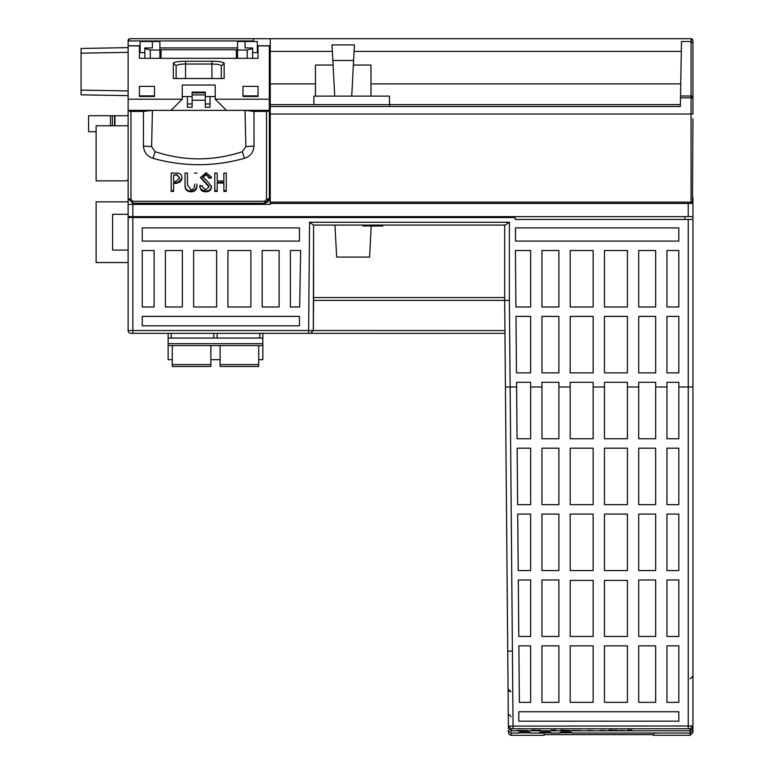 <?xml version="1.0" encoding="UTF-8"?>
<svg xmlns="http://www.w3.org/2000/svg" width="774" height="774" viewBox="0 0 774 774"><rect width="100%" height="100%" fill="white"/><g stroke="black" fill="none" stroke-linecap="round" stroke-linejoin="round"><path stroke-width="1.16" d="M332.849 60.469L353.612 60.469M128.126 47.64L81.057 48.462L128.126 47.64M128.126 95.647L81.057 94.834L81.057 48.462M128.126 40.587A1.887 1.887 0 0 1 130.013 38.7L128.126 40.587L128.126 99.217L182.258 99.217L170.957 110.372L128.126 110.372L128.126 115.703L88.594 115.703L88.594 131.706L96.121 131.706M253.514 41.525L253.514 38.7L691.056 38.7A1.887 1.887 0 0 1 692.943 40.587L692.943 52.903M692.943 78.774L692.943 43.402L691.056 41.525L691.056 38.7L692.943 40.587L692.943 44.302M692.943 118.712L692.469 202.798M680.385 104.596L270.271 104.596L270.271 106.473L680.346 106.473L681.478 41.525L691.056 41.525L692.943 43.402L692.943 114.01L691.056 114.01L691.056 203.436L270.271 203.436L270.271 202.14L691.056 202.14A1.887 0.59 0 0 0 692.943 201.55L692.943 216.614L688.231 216.614L688.231 203.436M691.056 203.436A1.887 1.887 0 0 0 692.943 201.55L692.943 197.322M692.943 86.02L692.943 97.863A1.887 1.858 180 0 0 691.056 96.005L691.056 97.863L680.501 97.863M313.576 225.089L309.552 222.264L509.379 222.264L505.064 225.089L313.576 225.089L313.576 297.574L504.667 297.574M508.402 728.586L504.667 300.399L313.576 300.399L313.576 297.574M512.436 650.973L507.734 651.215L508.392 726.95M508.392 726.099L692.943 725.993L692.943 732.475L692.943 725.615M692.943 727.986L690.118 730.782L690.118 728.808L688.231 728.731L513.085 728.731L511.208 728.808L511.227 731.401M510.879 691.714A2.825 2.825 -0.5 0 1 508.063 688.908L510.879 691.714M511.101 716.753L508.276 713.957M508.421 730.25L508.441 732.388M508.421 730.24C507.618 730.24 508.557 731.169 511.246 733.036L511.266 735.3L510.627 735.223L509.195 734.4L508.441 732.504M508.402 728.005L511.227 730.782L690.118 730.782L690.118 733.036L692.943 730.221M310.49 333.342L313.315 330.546L310.49 333.342L130.951 333.342L504.919 333.342L310.49 333.342M688.231 728.731L688.231 219.439L515.145 219.439L515.136 217.552L128.126 217.552L128.126 330.517A2.825 2.825 -0 0 0 130.951 333.342A2.825 2.825 -0 0 1 128.126 330.517L504.929 330.546M132.838 216.614L128.126 216.614L128.126 204.375L132.838 204.375L132.838 216.614L688.231 216.614M509.379 222.264L509.379 300.38L313.576 300.399L313.315 330.546L313.576 225.041M511.208 728.808L508.383 726.012L505.422 387.039L507.734 651.215M688.231 219.439L692.943 219.439L692.933 726.08M504.667 300.399L504.667 225.089M505.422 387.039L510.134 387L513.085 728.731M242.978 204.375L242.978 203.252M206.261 203.252L206.261 204.375M257.326 204.375L257.326 203.252M140.133 203.252L140.133 204.375M269.333 52.816L270.271 52.816M270.271 62.23L269.333 62.23M257.326 52.632L257.326 41.525L245.087 41.525L245.087 47.94L245.087 41.525L237.56 41.525L237.56 58.331M140.133 52.632L140.133 41.525L152.372 41.525L152.372 47.94L152.372 41.525L159.899 41.525L159.899 58.331M245.087 47.94L252.624 47.94L252.624 48.539L247.187 50.029L247.187 58.331M252.624 58.331L252.624 48.539M144.835 58.331L144.835 48.539L150.272 50.029L150.272 58.331M152.372 47.94L144.835 47.94L144.835 48.539M140.133 95.889L140.133 96.498M128.126 130.951L128.126 204.375M270.271 203.436L270.271 204.375L132.838 204.375M315.453 83.882L315.453 65.064L333.091 65.064L332.365 51.413L270.271 51.413L270.271 83.882L315.453 83.882L315.453 96.121M334.726 96.121L333.091 65.064M681.304 51.413L354.086 51.413L353.37 65.064L370.998 65.064L370.998 96.121M353.37 65.064L351.725 96.121M270.271 202.14L270.271 114.01L691.056 114.01L691.056 97.863L692.943 97.863M270.271 106.473L270.271 114.01M270.271 104.596L270.271 83.882M270.271 51.413L270.271 38.7M128.126 125.775L96.121 125.775L96.121 180.845L126.249 180.845L128.126 179.907M128.126 214.311L112.598 214.311L112.598 250.079L128.126 250.079M128.126 201.84L96.121 201.84L96.121 262.55L128.126 262.55M313.896 104.596L313.896 96.121L389.506 96.121L389.506 105.535M371.259 225.089L369.585 257.094L336.642 257.094L334.958 225.089M660.464 733.026L653.401 733.201L653.401 735.3L690.118 735.3L690.118 733.036L571.502 733.036L571.502 732.417L570.09 732.011L561.624 732.011L560.212 732.417L560.212 733.036L550.798 733.036L550.798 732.417L549.385 732.011L540.91 732.011L539.497 732.417L539.497 733.036L530.084 733.036L530.084 732.417L528.671 732.011L520.205 732.011L518.793 732.417L518.793 733.036L511.227 733.036M560.212 732.784L571.502 732.784M539.497 732.784L550.798 732.784M518.793 732.784L530.084 732.833M537.146 733.026L544.209 733.201L544.209 732.523M544.209 733.201L544.209 735.3L511.227 735.3M544.209 734.632L653.401 734.632M678.817 645.874L666.956 645.874L666.956 702.357L678.817 702.357L678.817 645.874M666.956 579.978L666.956 636.46L678.817 636.46L678.817 579.978L666.956 579.978M666.956 514.081L666.956 570.564L678.817 570.564L678.817 514.081L666.956 514.081M666.956 448.185L666.956 504.667L678.817 504.667L678.817 448.185L666.956 448.185M666.956 438.771L678.817 438.771L678.817 382.298L666.956 382.298L666.956 438.771M666.956 372.884L666.956 316.402L678.817 316.402L678.817 372.884L666.956 372.884M666.956 306.988L666.956 250.505L678.817 250.505L678.817 306.988L666.956 306.988M518.793 721.184L678.817 721.184L678.817 711.77L518.793 711.77L518.793 721.184M655.665 645.874L638.714 645.874L638.714 702.357L655.665 702.357L655.665 645.874M638.714 579.978L638.714 636.46L655.665 636.46L655.665 579.978L638.714 579.978M638.714 514.081L638.714 570.564L655.665 570.564L655.665 514.081L638.714 514.081M638.714 448.185L638.714 504.667L655.665 504.667L655.665 448.185L638.714 448.185M638.714 438.771L655.665 438.771L655.665 382.298L638.714 382.298L638.714 438.771M638.714 372.884L638.714 316.402L655.665 316.402L655.665 372.884L638.714 372.884M638.714 306.988L638.714 250.505L655.665 250.505L655.665 306.988L638.714 306.988M515.494 241.091L515.494 227.914L678.817 227.914L678.817 241.091L515.494 241.091M299.451 325.815L142.252 325.815L142.252 316.402L299.451 316.402L299.451 325.815M142.252 241.091L142.252 227.914L299.451 227.914L299.451 241.091L142.252 241.091M604.455 702.357L627.424 702.357L627.424 645.874L604.455 645.874L604.455 702.357M570.186 702.357L593.155 702.357L593.155 645.874L570.186 645.874L570.186 702.357M558.886 702.357L558.886 645.874L541.945 645.874L541.945 702.357L558.886 702.357M530.654 702.357L530.654 645.874L518.87 645.874L519.364 702.357L530.654 702.357M518.87 645.874L519.364 702.357M604.455 636.46L627.424 636.46L627.424 580.403L604.455 580.403L604.455 636.46M570.186 636.46L593.155 636.46L593.155 580.403L570.186 580.403L570.186 636.46M541.945 636.46L558.886 636.46L558.886 579.978L541.945 579.978L541.945 636.46M530.654 579.978L518.299 579.978L518.793 636.46L530.654 636.46L530.654 579.978M518.299 579.978L518.793 636.46M604.455 570.564L627.424 570.564L627.424 514.081L604.455 514.081L604.455 570.564M570.186 570.564L593.155 570.564L593.155 514.081L570.186 514.081L570.186 570.564M541.945 570.564L558.886 570.564L558.886 514.081L541.945 514.081L541.945 570.564M530.654 514.081L517.719 514.081L518.212 570.564L530.654 570.564L530.654 514.081M517.719 514.081L518.212 570.564M604.455 504.667L627.424 504.667L627.424 448.185L604.455 448.185L604.455 504.667M570.186 504.667L593.155 504.667L593.155 448.185L570.186 448.185L570.186 504.667M541.945 504.667L558.886 504.667L558.886 448.185L541.945 448.185L541.945 504.667M530.654 448.185L517.148 448.185L517.642 504.667L530.654 504.667L530.654 448.185M517.148 448.185L517.642 504.667M604.455 438.771L627.424 438.771L627.424 382.298L604.455 382.298L604.455 438.771M570.186 438.771L593.155 438.771L593.155 382.298L570.186 382.298L570.186 438.771M541.945 438.771L558.886 438.771L558.886 382.298L541.945 382.298L541.945 438.771M509.379 300.38L510.134 387L516.616 387L517.061 438.771L530.654 438.771L530.654 382.298L516.568 382.298L517.061 438.771M627.424 372.884L604.455 372.884L604.455 316.402L627.424 316.402L627.424 372.884M593.155 372.884L570.186 372.884L570.186 316.402L593.155 316.402L593.155 372.884M558.886 372.884L541.945 372.884L541.945 316.402L558.886 316.402L558.886 372.884M515.997 316.402L530.654 316.402L530.654 372.884L516.49 372.884L515.997 316.402M627.424 306.988L604.455 306.988L604.455 250.505L627.424 250.505L627.424 306.988M593.155 306.988L570.186 306.988L570.186 250.505L593.155 250.505L593.155 306.988M558.886 306.988L541.945 306.988L541.945 250.505L558.886 250.505L558.886 306.988M515.416 250.505L530.654 250.505L530.654 306.988L515.91 306.988L515.416 250.505M299.664 306.988L290.414 306.988L290.414 250.505L300.651 250.505L299.664 306.988M279.124 306.988L262.173 306.988L262.173 250.505L279.124 250.505L279.124 306.988M250.882 306.988L227.914 306.988L227.914 250.505L250.882 250.505L250.882 306.988M193.645 306.988L193.645 250.505L216.614 250.505L216.614 306.988L193.645 306.988M165.404 306.988L165.404 250.505L182.354 250.505L182.354 306.988L165.404 306.988M142.252 306.988L142.252 250.505L154.113 250.505L154.113 306.988L142.252 306.988M136.127 217.552L136.127 216.614M692.943 216.614L692.943 219.439M354.086 51.413L354.434 44.892L332.027 44.892L332.365 51.413M684.942 216.614L684.942 219.439M370.998 83.882L680.743 83.882M680.346 106.473L680.365 105.535M270.271 124.362L269.333 124.362M257.326 95.889L257.326 96.498M247.187 50.029L237.56 50.029M159.899 50.029L150.272 50.029M130.013 38.7L253.514 38.7M253.514 40.945L128.126 40.945M168.132 343.695L262.831 343.695L262.831 345.581L168.132 345.581L168.132 333.342M171.199 333.342L171.199 338.054M213.837 333.342L213.837 338.054M210.876 366.479L172.273 366.479L210.876 366.479L210.876 345.581M172.273 366.479L172.273 345.581M172.273 359.697L168.132 359.697L168.132 345.581M262.831 343.695L262.831 338.054L168.132 338.054M217.136 333.342L217.136 338.054M259.774 333.342L259.774 338.054M220.097 366.479L258.69 366.479L220.097 366.479L220.097 345.581M258.69 366.479L258.69 345.581M262.831 338.054L262.831 333.342M258.69 359.697L262.831 359.697L262.831 345.581M210.876 359.697L220.097 359.697M266.508 111.417L269.333 110.963L269.333 198.541L266.508 199.402L266.508 111.417L253.998 111.417L254.027 146.122L245.851 146.576L245.029 110.372L253.998 111.417M130.951 199.402L128.136 198.541L128.126 110.963L130.951 111.417L130.951 199.402L132.838 201.298L264.621 201.298L264.621 203.262L132.838 203.252L128.136 198.705M269.323 198.725L264.621 203.252M264.621 201.298L266.508 199.402M132.838 201.298L132.838 203.252L128.136 198.657M223.27 78.522L173.318 78.522L173.318 63.168C174.063 61.997 178.146 61.349 185.547 61.233L185.547 64.019C179.984 64.078 176.84 64.726 176.133 65.954L176.133 78.493L176.133 65.809L173.318 63.168M185.547 61.233L211.912 61.233C219.313 61.349 223.396 61.997 224.15 63.168L221.325 65.954L221.325 78.493L221.325 65.954C220.725 64.774 217.591 64.136 211.912 64.019L185.547 64.019L185.547 78.493M174.189 78.522L173.318 78.522M151.607 146.576L143.442 146.122L143.461 111.417L152.43 110.372L151.607 146.576L155.11 151.704C184.183 161.224 213.266 161.224 242.349 151.704L244.458 158.351C250.283 156.396 253.466 152.323 254.017 146.122M242.349 151.704L245.851 146.576M155.11 151.704L153.01 158.341C183.467 166.797 213.943 166.797 244.458 158.341M143.442 146.122C143.974 152.285 147.157 156.358 153 158.351M226.501 110.372L269.333 110.372L269.333 99.217L215.201 99.217L226.501 110.372L170.957 110.372M223.87 190.597L226.269 190.597L226.269 173.066L226.269 191.41L223.87 191.41L223.87 182.393L217.204 182.393L217.204 191.41L214.804 191.41L214.804 173.066L214.804 190.597L217.204 190.597M217.204 180.41L217.204 173.066L217.204 181.039L223.87 181.039L223.87 173.066L223.87 180.41M223.87 183.07L217.204 183.07M223.87 173.066L226.269 173.066M214.804 173.066L217.204 173.066M200.089 185.257C199.121 188.043 200.959 189.94 205.603 190.965C209.096 191.188 211.041 189.524 211.428 185.973M211.138 177.527L208.787 177.527L208.738 176.675L205.894 174.276L203.001 176.724M200.534 177.159L208.97 186.07L208.97 186.824L200.534 177.701L206.078 172.679L211.283 176.985L211.292 178.088L208.787 178.088L208.748 177.227L205.894 174.731L202.991 177.44C206.542 180.207 209.357 183.293 211.428 186.718C211.302 190.123 209.357 191.807 205.603 191.788C201.743 191.691 199.915 189.756 200.089 185.983L202.469 185.983L202.488 186.979L205.632 189.775L208.961 187.076L208.97 186.07M202.469 185.779L202.469 186.515M200.089 186.495L200.089 185.983M208.787 177.527L208.787 178.088M211.225 177.517L211.225 178.068M187.443 184.135L187.443 173.066L187.443 184.851L190.965 189.853C193.694 189.562 194.884 187.898 194.526 184.851L194.526 184.135M185.044 173.066L185.044 184.038C185.015 188.827 186.998 191.139 190.965 190.965C194.961 191.139 196.954 188.827 196.925 184.038L196.925 184.744C197.196 189.33 195.212 191.681 190.965 191.788C186.747 191.671 184.773 189.33 185.044 184.744L185.044 173.066L187.443 173.066M194.526 173.066L196.925 173.066M179.578 178.368L179.568 177.652L176.24 181.31M176.23 181.348L173.589 181.348L173.589 175.118L176.907 175.118L179.568 177.662M182.025 177.778C181.3 181.416 179.539 183.051 176.753 182.693L173.589 182.693L173.589 191.41L171.189 191.41L171.189 173.066L171.189 190.597L173.589 190.597M179.529 177.643L176.907 174.634L173.589 175.118M171.189 173.066L176.782 173.066C180.274 173.076 182.025 174.837 182.025 178.339L176.753 183.38L173.589 183.38M176.762 182.645L176.762 183.332M181.967 177.768L181.967 178.33M181.987 177.469L182.025 178.339M114.949 125.775L114.949 115.703M144.835 52.632L139.426 52.632L139.426 58.331L234.029 58.331L163.43 58.331M139.426 95.889L154.49 95.889M139.426 86.359L154.49 86.359L154.49 96.498L139.426 96.498L139.426 86.359M128.126 110.963L128.126 99.217M192.136 100.233L205.323 100.233L205.323 94.892L192.136 94.892L192.136 107.218L187.434 107.218L187.434 96.547L192.136 96.547M192.136 94.892L192.136 92.096L205.323 92.096L205.323 92.832L192.136 92.832M182.258 99.217L182.258 85.043L215.201 85.043L215.201 99.217M128.126 45.772L139.426 45.772L139.426 58.331M236.38 58.331L236.38 49.739L161.079 49.739L161.079 58.331M161.079 49.942L159.899 49.942M140.133 49.942L139.426 49.942M252.624 52.632L258.032 52.632L258.032 58.331L234.029 58.331M258.032 86.359L242.978 86.359L242.978 96.498L258.032 96.498L258.032 86.359M258.032 95.889L242.978 95.889M205.323 94.892L205.323 92.832M205.323 100.233L205.323 107.218L210.025 107.218L210.025 96.547L215.201 96.547M187.434 103.987L192.136 103.987M205.323 103.987L210.025 103.987M205.323 96.547L210.025 96.547M187.434 96.547L182.258 96.547M258.032 58.331L258.032 45.772L269.333 45.772L269.333 99.217M269.333 110.963L269.333 110.372M236.38 49.942L237.56 49.942M257.326 49.942L258.032 49.942M258.032 47.93L257.326 47.93M237.56 47.93L159.899 47.93M140.133 47.93L139.426 47.93M143.461 111.417L130.951 111.417M363.2 226.027L367.34 226.027L363.2 226.027M368.647 226.027L382.762 226.027L368.647 226.027M549.743 732.543L546.018 732.891L550.943 732.814M550.943 732.63L546.889 732.562L550.943 732.63M578.101 730.501L572.47 730.501L578.101 730.501M571.27 730.492L581.767 730.55L571.27 730.492M527.578 730.54L517.38 730.375L527.578 730.54M518.851 732.717L522.527 732.891L518.919 732.697M619.161 730.482L624.434 730.443L619.161 730.482M600.247 730.404L605.694 730.53L600.247 730.404M539.565 732.717L543.454 732.717L539.623 732.697M539.497 732.891L543.754 732.891L539.497 732.862M564.73 730.695L569.635 730.501L560.947 730.095L568.213 730.492L564.73 730.695M587.969 730.404L592.855 730.53L587.969 730.404M630.491 730.085L627.143 730.24L631.787 730.685L631.787 730.085L630.491 730.085M560.241 732.746L567.468 732.891L560.357 732.688M533.296 730.366L540.465 730.25L533.296 730.366M539.565 730.395L531.961 730.066L531.961 730.685L539.565 730.395M369.691 226.027L374.181 226.027L369.691 226.027M610.289 730.366L617.449 730.25L610.289 730.366M616.549 730.395L608.954 730.066L608.954 730.685L616.549 730.395M554.339 730.085L550.991 730.24L555.635 730.685L555.635 730.085L554.339 730.085M81.057 90.123L128.126 90.945M128.126 52.351L81.057 53.174M680.53 96.005L691.056 96.005L691.056 41.525M692.943 725.993L690.118 728.808M309.552 222.264L308.603 333.342M132.838 217.552L132.838 333.342M678.817 387L692.943 387M561.624 732.011L561.624 732.523M570.09 732.011L570.09 732.523M540.91 732.011L540.91 732.523M549.385 732.011L549.385 732.523M520.205 732.011L520.205 732.523M528.671 732.011L528.671 732.523M655.665 387L666.956 387M627.424 387L638.714 387M593.155 387L604.455 387M558.886 387L570.186 387M530.654 387L541.945 387M210.876 364.593L172.273 364.593M220.097 364.593L258.69 364.593M224.15 63.168L224.15 78.522M211.912 61.233L211.912 78.493M205.603 190.965L205.603 191.788M190.965 190.965L190.965 191.788M110.469 125.775L110.469 115.703M112.346 125.775L112.346 115.703M114.571 125.775L114.571 115.703M139.426 45.889L128.126 45.889M258.032 45.889L269.333 45.889M690.118 678.817L692.943 675.992M690.118 735.3L692.943 732.475M310.219 333.342L311.225 333.246M296.132 333.265L297.148 333.342M269.323 198.666C269.739 200.718 268.181 202.246 264.64 203.252M223.705 78.493L173.753 78.493M202.991 176.753L202.991 177.294M208.806 176.82L208.806 177.362M208.98 186.282L208.98 187.027"/></g></svg>
